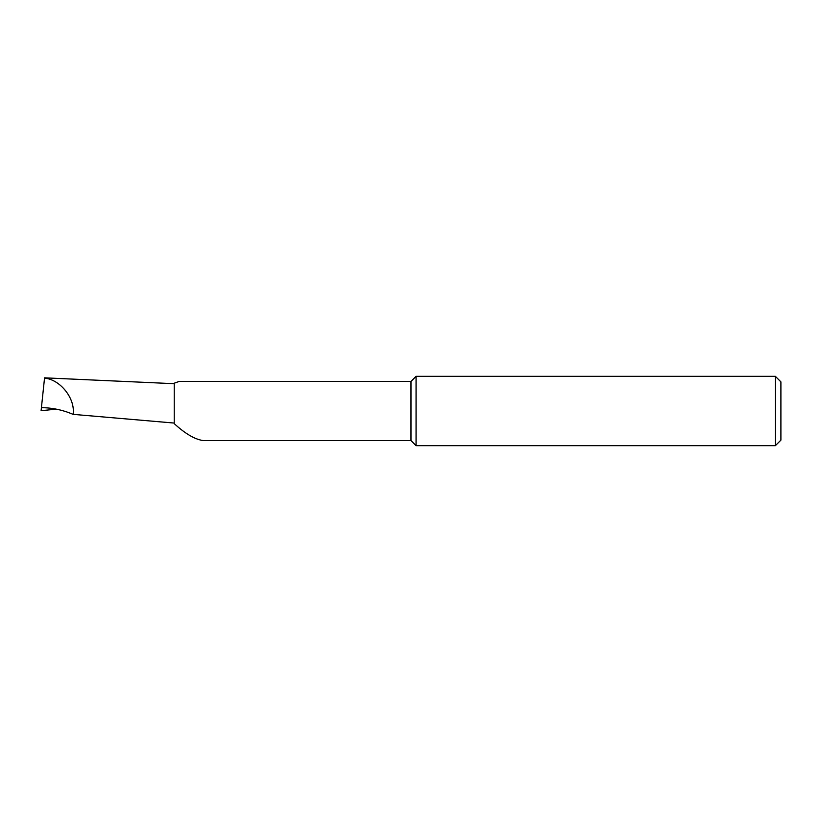 <?xml version="1.0" encoding="UTF-8"?>
<svg xmlns="http://www.w3.org/2000/svg" width="822" height="822" viewBox="0 0 822 822"><rect width="100%" height="100%" fill="white"/><g stroke="black" fill="none" stroke-linecap="round" stroke-linejoin="round"><path stroke-width="1.23" d="M410.979 440.592L410.979 381.408L179.227 381.408L174.233 383.206L174.233 423.638C185.382 433.872 195.102 439.523 203.414 440.592L410.979 440.592L416.066 445.678L416.066 376.322L410.979 381.408M775.352 376.322L780.9 381.87L780.9 440.13L775.352 445.678L775.352 376.322L416.066 376.322M56.307 409.161L41.1 410.702L44.522 378.192M174.233 423.063L73.086 414.36C62.729 409.952 52.176 407.722 41.419 407.671M44.552 377.832L174.233 383.699M73.086 414.36C75.542 398.742 60.355 379.476 44.522 378.12M775.352 445.678L416.066 445.678"/></g></svg>
